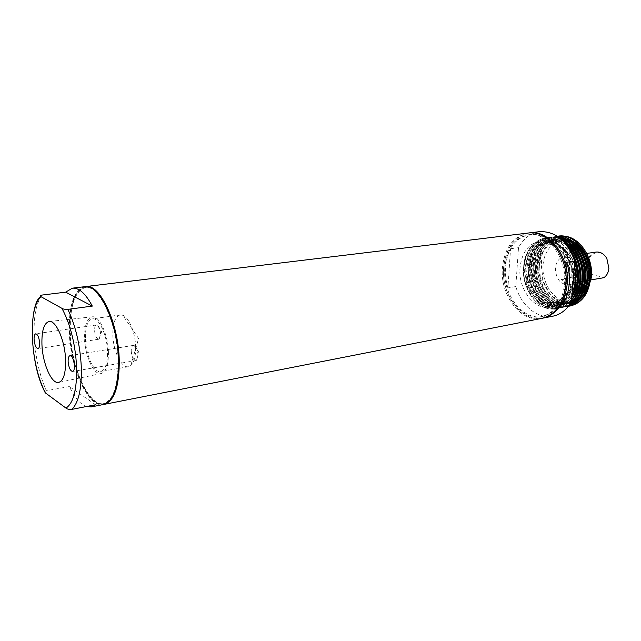 <?xml version="1.0" encoding="UTF-8"?>
<svg xmlns="http://www.w3.org/2000/svg" width="641" height="641" viewBox="0 0 641 641"><rect width="100%" height="100%" fill="white"/><g stroke="black" fill="none" stroke-linecap="round" stroke-linejoin="round"><path stroke-width="0.48" stroke-dasharray="3.21 2.4" d="M543.039 265.045C544.129 249.237 555.795 237.45 568.519 240.295C581.267 242.891 591.683 260.19 590.121 276.776C588.75 293.418 576.035 304.483 563.607 300.821C551.148 297.408 541.773 280.822 543.039 265.045M570.402 305.949C553.335 309.827 535.572 286.952 538.16 264.525L538.841 259.741L541.677 260.406L541.212 264.845L543.344 282.008C548.928 296.727 557.862 304.042 570.145 303.954M538.841 259.741L541.549 251.072L538.055 264.541C535.523 286.439 552.462 308.962 569.208 306.142M564.296 236.249C554.305 235.896 546.725 240.84 541.549 251.072M586.507 292.889L587.188 291.711M574.608 262.93C571.78 258.395 568.255 256.336 564.04 256.745C559.072 257.882 556.188 261.672 555.394 268.13C555.819 278.883 560.186 284.428 568.479 284.748C571.524 284.155 573.863 282.208 575.506 278.915M572.581 287.304C569.28 298.097 563.303 304.467 554.657 306.422L554.369 306.478C565.146 303.69 571.379 294.956 573.054 280.277C574.761 262.361 563.014 243.54 549.409 240.912L549.008 240.968C562.622 243.596 574.36 262.417 572.661 280.341C570.987 295.028 564.753 303.762 553.976 306.55C539.57 309.915 523.937 291.767 523.865 272.345C520.676 241.737 553.015 226.049 569.088 252.274L574.472 264.509M557.317 236.257C544.762 239.462 537.543 249.012 535.668 264.901C533.08 287.392 550.891 310.348 567.966 306.414L568.07 306.39C550.996 310.324 533.192 287.376 535.78 264.885C537.735 248.612 545.195 239.029 558.151 236.136M568.639 306.037L565.683 306.847C548.616 310.781 530.804 287.777 533.384 265.238C535.339 248.908 542.815 239.309 555.795 236.433L555.683 236.449C542.703 239.317 535.235 248.924 533.28 265.254C530.7 287.793 548.504 310.805 565.57 306.871L568.663 306.013M569.384 305.052L563.279 307.303C546.22 311.238 528.408 288.186 530.98 265.598C532.935 249.229 540.395 239.614 553.375 236.745L557.926 236.665M571.051 302.528L560.867 307.768C543.816 311.702 526.005 288.586 528.569 265.959C530.508 249.557 537.967 239.926 550.94 237.05L559.313 237.683M571.54 299.804C567.958 304.363 563.591 307.167 558.447 308.225C541.397 312.159 523.593 288.995 526.141 266.319C528.08 249.886 535.531 240.239 548.504 237.362C553.151 236.793 557.742 237.739 562.277 240.215M571.86 295.966C568.11 302.921 562.822 307.159 556.011 308.69C538.977 312.624 521.165 289.403 523.713 266.68C525.644 250.222 533.088 240.551 546.052 237.675C554.185 236.705 561.748 240.175 568.751 248.083M554.369 306.478C547.983 307.552 541.974 305.589 536.333 300.589C547.855 311.943 565.306 308.489 572.133 292.649C568.663 298.826 563.984 303.129 558.095 305.557C552.053 306.43 546.252 305.124 540.683 301.631C532.359 294.147 527.711 284.179 526.742 271.72C527.094 263.491 528.977 256.32 532.407 250.214C536.693 244.798 541.982 241.409 548.255 240.055C557.374 239.734 566.997 245.791 573.158 256.568M574.448 264.837L573.479 261.664L574.424 265.158M569.2 248.788C562.093 240.407 554.345 236.705 545.94 237.691C532.975 240.567 525.532 250.238 523.601 266.696C521.061 289.42 538.865 312.64 555.899 308.714C562.806 307.159 568.126 302.832 571.876 295.741M562.469 240.399C557.838 237.795 553.143 236.793 548.392 237.378C535.419 240.255 527.968 249.902 526.037 266.335C523.481 289.011 541.292 312.183 558.335 308.249C563.543 307.175 567.95 304.315 571.556 299.668M559.409 237.747L550.835 237.066C537.863 239.942 530.403 249.573 528.456 265.975C525.9 288.602 543.704 311.718 560.755 307.784C564.601 307.031 568.07 305.22 571.163 302.344M557.966 236.697L553.263 236.761C540.291 239.63 532.823 249.245 530.876 265.614C528.304 288.202 546.108 311.262 563.175 307.327L569.432 304.98M596.05 252.073C591.05 253.203 588.142 256.905 587.316 263.187C587.028 267.257 587.973 270.935 590.145 274.22L591.17 274.324C588.839 271.087 587.813 267.393 588.093 263.235C588.598 251.937 601.675 248.524 606.843 258.684L608.798 268.138L608.581 269.669C607.852 273.162 606.25 275.75 603.782 277.433L604.11 277.665M561.067 279.019L575.017 282.625L571.283 284.267C567.309 284.764 563.904 283.01 561.067 279.019L575.61 276.616M576.403 276.487L590.145 274.22M549.409 240.912L549.008 240.968M569.881 280.814C567.974 295.597 561.588 304.379 550.739 307.159C534.474 310.797 517.992 289.099 520.003 267.954C521.734 252.538 528.48 243.524 540.235 240.92C555.755 238.099 572.157 259.549 569.881 280.814M523.865 272.345L523.929 267.361C525.676 251.993 532.423 243.011 544.193 240.407C557.67 238.148 572.437 253.772 573.799 272.641M573.479 261.664L569.088 252.274M554.657 306.422C548.151 307.488 542.038 305.541 536.333 300.589M591.17 274.324L603.782 277.433M539.514 231.665C530.5 233.028 523.497 238.364 518.505 247.674L515.805 286.575C521.341 305.805 537.735 319.418 552.911 316.181M563.399 303.497L566.748 262.257M528.881 232.963C514.074 236.545 505.645 248.139 503.578 267.738C501.142 294.612 521.686 322.407 542.398 318.24M507.904 287.881C505.917 281.159 505.14 274.348 505.581 267.441C506.053 260.542 507.712 254.301 510.548 248.724L507.904 287.881L515.805 286.575M510.548 248.724L518.505 247.674M504.788 268.058C502.4 294.131 522.591 320.989 542.574 316.43C555.723 313 563.463 302.207 565.787 284.035C568.559 257.778 548.48 231.273 529.61 234.63C515.116 237.803 506.839 248.948 504.788 268.058M503.586 268.234C501.206 294.331 521.397 321.221 541.373 316.662C554.521 313.233 562.253 302.432 564.577 284.243C567.341 257.954 547.262 231.425 528.392 234.782C513.906 237.955 505.637 249.101 503.586 268.234M528.272 233.028C513.137 236.329 504.507 247.955 502.376 267.914C499.9 295.116 520.941 323.152 541.797 318.369M85.221 286.631C74.572 290.381 69.5 305.42 70.005 331.758C70.935 367.71 88.698 407.484 103.89 404.423M95.477 291.102C92.072 288.258 88.811 287.016 85.694 287.384C74.957 290.726 69.829 305.573 70.31 331.934C71.223 367.75 89.083 407.283 104.114 403.558C107.191 402.949 109.907 400.761 112.263 396.995M118.12 360.803C117.607 323.673 98.986 284.115 84.916 287.472C74.196 290.814 69.076 305.677 69.565 332.046C70.478 367.878 88.338 407.428 103.345 403.71C113.193 400.609 118.112 386.307 118.12 360.803M84.828 286.671C73.955 290.061 68.763 305.124 69.26 331.862C70.189 368.174 88.282 408.277 103.513 404.503M95.589 404.735L69.372 386.547C74.62 397.588 80.285 404.255 86.359 406.546M69.372 386.547L46.336 390.73C39.397 374.825 35.359 356.925 34.213 337.038C33.436 317.287 36.024 303.297 41.994 295.068M45.375 392.885C44.189 392.148 44.509 391.427 46.336 390.73M131.213 351.068C131.75 356.885 133.304 360.05 135.876 360.562L136.565 360.242L138.023 354.906C137.655 349.97 136.357 346.821 134.129 345.467L133.376 345.387C131.934 345.82 131.213 347.718 131.213 351.068M100.557 333.801C100.188 329.178 99.026 326.261 97.079 325.035L96.462 324.963C95.164 325.364 94.531 327.182 94.556 330.419C95.068 335.796 96.43 338.736 98.65 339.233L99.219 338.985L100.557 333.801M108.417 352.406C108.129 334.474 99.131 315.212 92.12 316.838C86.944 318.401 84.436 325.596 84.596 338.4C84.981 356.1 93.858 375.41 101.11 373.559C106.029 371.988 108.465 364.937 108.417 352.406M85.405 338.881C85.758 355.306 93.987 373.214 100.709 371.572C105.308 370.129 107.584 363.575 107.536 351.893C107.271 335.203 98.882 317.287 92.352 318.857C87.577 320.34 85.253 327.014 85.405 338.881M135.652 347.286C135.483 333.168 129.105 317.455 122.832 315.284L120.204 314.915C115.236 316.406 112.784 322.992 112.832 334.666C113.064 350.835 121.445 368.391 128.416 366.708L130.796 365.546C134.097 362.445 135.716 356.356 135.652 347.286M541.677 260.406L542.318 279.516L550.883 295.533L564.465 303.281L578.735 299.716L587.989 285.91L588.895 266.079L580.882 248.5L566.764 239.037L551.949 241.184L541.533 253.54L538.624 272.105L544.065 289.908L556.268 301.847L570.698 303.097C565.626 303.433 562.157 303.025 560.282 301.919L554.802 298.786C549.201 294.235 545.179 287.985 542.743 280.037M579.841 296.911L580.273 296.398M571.331 242.386L570.738 242.018M560.683 238.789C544.626 237.947 533.192 257.057 536.805 276.912C540.059 295.958 557.462 309.907 571.323 302.272M577.381 297.424L577.813 296.919M568.823 242.651L568.238 242.29M561.596 239.582C544.626 235.656 530.428 255.559 534.354 276.976C537.687 297.6 557.325 311.822 571.427 301.142M574.913 297.937L575.338 297.44M566.307 242.923L565.723 242.562M563.431 241.361C545.707 233.004 527.751 253.195 531.83 276.64C535.003 299.283 557.598 313.81 571.58 299.363M572.429 298.458L572.862 297.961M566.965 245.519C559.072 239.678 551.116 238.5 543.095 241.986C533.216 247.843 527.936 260.887 529.202 275.494C531.71 301.038 558.567 315.957 571.804 296.615M574.384 259.877L554.185 240.511L532.431 249.806L527.182 278.563L542.022 302.8L564.641 302.127L575.153 275.926L563.279 247.282L539.65 241.921L524.691 263.403L530.035 293.105L551.044 306.686L570.025 291.743L569.36 260.374L549.057 241.112M543.344 282.008C549.225 296.967 558.311 304.05 570.602 303.257M581.571 297.416L581.956 297.007M572.693 241.248L572.181 240.968M560.338 238.492C545.643 240.087 536.325 257.802 539.402 276.159C542.206 293.634 557.414 307.536 570.674 303.137M579.127 297.913L579.512 297.512M570.21 241.521L569.697 241.248M560.627 238.732C544.722 238.188 533.536 257.081 537.054 276.752C540.211 295.605 557.301 309.611 571.115 302.464M567.71 241.801L567.197 241.529M561.452 239.454C544.57 235.928 530.74 255.759 534.626 276.984C537.959 297.424 557.325 311.606 571.419 301.294M565.202 242.074L564.689 241.809M563.167 241.088C545.523 233.316 528.032 253.515 532.11 276.696C535.323 299.091 557.542 313.585 571.556 299.603M566.444 244.838C548.263 230.255 525.74 249.79 529.498 275.694C532.126 300.845 558.415 315.701 571.772 296.983M574.144 287.064L574.496 267.746L566.74 250.735L553.311 241.144L539.089 242.274L528.376 253.235L524.29 270.534L527.904 288.402L538.256 302.079L551.741 306.622L564.737 300.469L572.149 285.541L571.556 266.111L563.014 249.581L549.337 241.072M549.137 241.2L562.87 249.798L571.027 288.867L553.752 306.31L537.759 301.663L526.517 284.772L533.528 246.28L554.281 241.649L567.557 252.258L564.376 302.256L542.174 302.64L531.149 289.732L535.051 246.897L554.681 240.704L574.44 260.062M571.812 296.551C566.147 303.53 559.361 306.39 551.444 305.148C544.618 303.161 539.089 298.666 534.842 291.663L532.174 286.174L529.194 268.563L535.227 249.365L541.845 242.915C550.09 238.548 558.495 239.446 567.045 245.623M573.038 297.68L572.613 298.185M571.58 299.299C565.226 306.358 553.079 305.605 549.193 302.993C545.395 300.958 542.038 297.985 539.105 294.099L536.509 289.924L531.685 272.922L533.697 256.865C537.166 249.085 542.198 243.612 548.776 240.447C556.973 239.798 561.893 240.135 563.527 241.465M565.995 242.771L566.58 243.139M575.522 297.16L575.097 297.664M571.435 301.062C565.795 304.531 560.178 305.428 554.569 303.77C549.553 301.983 545.195 298.602 541.469 293.626L539.009 289.692L534.233 274.156L536.084 256.584L544.361 244.005C550.587 239.734 556.364 238.292 561.7 239.678M568.511 242.498L569.104 242.875M577.998 296.639L577.565 297.144M571.219 302.24C556.885 307.424 549.105 300.268 543.047 292.024C541.557 289.836 539.914 286.247 538.111 281.255L537.326 260.35L542.703 248.067C547.63 242.002 553.656 238.933 560.803 238.885M571.011 242.234L571.604 242.61M580.458 296.118L580.025 296.631M570.778 302.969C557.758 305.581 551.284 299.515 545.219 291.294C543.848 289.275 542.246 285.694 540.411 280.558L539.41 261.552L544.433 248.7C548.704 242.883 554.048 239.518 560.466 238.604M573.511 241.961L574.104 242.346M582.909 295.597L582.477 296.118M571.283 284.267L568.479 284.748M586.739 253.435L564.04 256.745M553.976 306.55L550.739 307.159M544.193 240.407L540.235 240.92M542.574 316.43L541.373 316.662M529.61 234.63L528.392 234.782M85.694 287.384L84.916 287.472M104.114 403.558L103.345 403.71M135.876 360.562L72.601 371.468M96.462 324.963L35.728 333.825M92.12 316.838L49.213 321.51M101.11 373.559L58.868 382.397M98.65 339.233L38.003 348.632M133.376 345.387L70.013 355.675M134.129 345.467L138.873 352.262L136.565 360.242M99.219 338.985L101.647 331.485L97.079 325.035M120.204 314.915L92.352 318.857M128.416 366.708L100.709 371.572M130.796 365.546L138.6 338.544L122.832 315.284"/><path stroke-width="0.96" d="M587.188 291.711L591.355 277.577C593.63 257.762 579.616 236.874 564.296 236.249M570.145 303.954L571.227 303.826M571.331 303.81L573.807 303.249M573.943 303.209L577.685 301.615M577.926 301.486L586.507 292.889M575.506 278.915L576.099 277.465M576.211 277.136L576.924 273.491L576.828 269.565L574.608 262.93M558.151 236.136L558.207 236.128C574.761 233.068 593.117 255.599 590.649 278.138C588.783 293.674 582.052 302.937 570.458 305.941L570.402 305.949M588.246 278.547C586.427 293.923 579.817 303.185 568.415 306.326C579.76 303.137 586.331 293.882 588.142 278.563C590.497 256.841 573.503 234.766 557.39 236.305C573.527 234.654 590.617 256.761 588.246 278.547M557.926 236.665C573.254 237.474 587.981 258.603 585.834 278.947C584.304 292.929 578.567 301.959 568.639 306.037M559.313 237.683C573.575 241.328 585.177 260.799 583.414 279.356C582.164 291.631 577.485 300.196 569.384 305.052M562.277 240.215C575.201 248.676 581.443 261.865 580.986 279.772C580.033 289.716 576.724 297.296 571.051 302.528M568.751 248.083C575.898 257.089 579.168 267.786 578.543 280.181C577.805 288.25 575.474 294.796 571.54 299.804M574.472 264.509L576.091 280.598C575.61 286.471 574.2 291.591 571.86 295.966M574.424 265.158C576.555 275.133 575.794 284.3 572.133 292.649L574.144 287.064M571.876 295.741C574.144 291.415 575.514 286.375 575.979 280.614L574.448 264.837M571.556 299.668C575.418 294.676 577.709 288.186 578.43 280.197C579.047 268.162 575.971 257.698 569.2 248.788M571.163 302.344C576.7 297.12 579.937 289.596 580.874 279.788C581.347 262.073 575.209 248.94 562.469 240.399M569.432 304.98C577.437 300.1 582.068 291.567 583.31 279.38C585.041 260.911 573.599 241.537 559.409 237.747M568.663 306.013C578.519 301.895 584.207 292.881 585.73 278.971C587.861 258.692 573.254 237.619 557.966 236.697M569.208 306.142L570.346 305.957C581.948 302.961 588.67 293.69 590.537 278.154C593.013 255.615 574.657 233.076 558.095 236.144L557.317 236.257M590.465 279.989L604.11 277.665C606.442 275.878 607.956 273.29 608.654 269.901L608.878 268.299L606.835 258.443C604.03 253.788 600.433 251.665 596.05 252.073L586.739 253.435M575.61 276.616L576.091 276.535M575.089 282.609L575.802 282.489M575.914 282.473L578.254 282.072M578.366 282.048L579.632 281.832M579.921 281.784L580.698 281.655M580.81 281.639L583.126 281.239M583.238 281.223L584.472 281.014M584.752 280.966L585.545 280.83M585.658 280.806L586.876 280.598M587.156 280.55L587.957 280.413M588.069 280.397L589.271 280.197M589.552 280.149L590.361 280.005M573.799 272.641L573.831 280.149L572.581 287.304M542.398 318.24L552.911 316.181C560.474 314.603 566.62 309.875 571.355 302.007L574.761 261.047C567.181 240.832 555.427 231.04 539.514 231.665L528.881 232.963M571.355 302.007L563.399 303.497C566.612 297.873 568.535 291.391 569.168 284.051C569.745 276.696 568.944 269.428 566.748 262.257L574.761 261.047M542.999 318.128C556.676 314.555 564.729 303.313 567.157 284.396C570.057 257.025 549.129 229.406 529.482 232.883M103.89 404.423L541.797 318.369C555.467 314.787 563.519 303.538 565.947 284.604C568.839 257.201 547.911 229.55 528.272 233.028L85.221 286.631M104.275 404.351C114.258 401.21 119.258 386.723 119.266 360.883C118.761 323.256 99.868 283.178 85.606 286.583M112.263 396.995C116.974 389.039 119.194 376.932 118.906 360.675C118.377 332.543 107.392 300.581 95.477 291.102M86.359 406.546L91.19 406.923L103.513 404.503C113.489 401.362 118.473 386.868 118.481 361.019C117.96 323.376 99.083 283.274 84.828 286.671L72.369 288.178L65.63 292.168L41.994 295.068C40.295 295.477 39.846 295.934 40.647 296.438L41.2 296.807C27.283 307.424 30.271 364.841 45.583 393.045L45.375 392.885C29.31 364.096 28.484 304.956 40.655 296.438M65.63 292.168L92.304 306.094C85.654 293.586 79.011 287.617 72.369 288.178M92.304 306.094L67.874 309.363C75.718 326.005 80.197 345.339 81.319 367.365C81.76 388.823 78.587 402.836 71.8 409.391C68.859 409.495 66.92 409.07 65.991 408.109C73.475 403.149 77.016 389.456 76.616 367.037C75.334 343.88 70.438 324.314 61.929 308.337L41.2 296.807M91.19 406.923L95.589 404.735L71.8 409.391M61.929 308.337C62.866 309.066 64.845 309.411 67.874 309.363M45.583 393.045L65.991 408.109M34.077 339.434C34.654 345.01 35.96 348.071 38.003 348.632C39.181 348.247 39.726 346.388 39.646 343.047C39.069 337.454 37.763 334.386 35.728 333.825C34.542 334.209 33.997 336.084 34.077 339.434M68.13 361.532C68.739 367.573 70.23 370.891 72.601 371.468C73.899 371.051 74.524 369.104 74.476 365.642C73.859 359.577 72.377 356.26 70.013 355.675C68.691 356.1 68.066 358.055 68.13 361.532M41.945 344.538C42.578 363.471 51.56 384.263 58.676 382.429C63.507 380.842 65.807 373.318 65.59 359.881C65.053 340.619 55.895 319.843 49.02 321.526C43.957 323.16 41.593 330.828 41.945 344.538M572.717 302.656L570.682 303.129L573.567 301.903M573.767 301.799L579.841 296.911M580.273 296.398C592.308 283.026 588.029 252.033 571.331 242.386M570.738 242.018L563.118 239.085M562.894 239.045L560.683 238.789M571.323 302.272L577.381 297.424M577.813 296.919C589.944 283.53 585.626 252.29 568.823 242.651M568.238 242.29L561.596 239.582M571.427 301.142L574.913 297.937M575.338 297.44C587.565 284.043 583.206 252.546 566.307 242.923M565.723 242.562L563.431 241.361M571.58 299.363L572.429 298.458M572.862 297.961C584.119 285.598 581.651 256.937 566.965 245.519M571.804 296.615C578.454 285.95 579.312 273.699 574.384 259.877M570.602 303.257L572.485 302.856M572.613 302.824L575.802 301.615M575.987 301.518L581.571 297.416M581.956 297.007C595.505 283.915 590.818 250.206 572.693 241.248M572.181 240.968L565.306 238.652M565.09 238.62L561.548 238.412M561.412 238.42L560.338 238.492M570.674 303.137L573.375 302.079M573.559 301.991L579.127 297.913M579.512 297.512C593.149 284.42 588.422 250.455 570.21 241.521M569.697 241.248L562.846 238.957M562.63 238.925L560.627 238.732M571.115 302.464L576.668 298.418M577.052 298.025C590.778 284.933 586.01 250.711 567.71 241.801M567.197 241.529L561.452 239.454M571.419 301.294L574.208 298.922M574.584 298.53C588.398 285.437 583.59 250.968 565.202 242.074M564.689 241.809L563.167 241.088M572.109 299.043C584.672 287.072 582.276 256.216 566.444 244.838M571.772 296.983C579.168 287.689 579.905 268.739 573.158 256.568M574.44 260.062C578.23 267.962 577.934 281.391 576.612 285.437L571.812 296.551M567.045 245.623C569.825 247.883 572.493 251.256 575.049 255.743C578.014 261.688 579.672 268.066 580.025 274.861C579.752 281.687 579.144 286.078 578.214 288.025L573.038 297.68M572.613 298.185L571.58 299.299M563.527 241.465L565.995 242.771M566.58 243.139L571.612 247.274C574.08 250.206 574.496 249.862 578.567 257.578C583.839 268.435 582.292 284.492 580.674 287.48L575.522 297.16M575.097 297.664L571.435 301.062M561.7 239.678L568.511 242.498M569.104 242.875L574.112 247.009C576.563 249.934 576.988 249.621 581.01 257.257C584.528 266.335 585.562 274.949 584.111 283.114C582.845 288.642 580.802 293.153 577.998 296.639M577.565 297.144L571.532 302.079M560.803 238.885L563.159 239.165M563.391 239.213L571.011 242.234M571.604 242.61C574.616 244.558 577.549 247.514 580.401 251.472C585.281 259.285 587.549 267.946 587.204 277.457C586.387 284.284 585.906 285.309 585.025 287.961L580.458 296.118M580.025 296.631L573.967 301.599M573.775 301.711L570.778 302.969M560.466 238.604L561.716 238.54M561.861 238.54L565.626 238.861M565.859 238.909L573.511 241.961M574.104 242.346C580.417 245.543 589.848 259.325 589.688 274.46C589.416 286.158 585.978 291.11 582.909 295.597M582.477 296.118L576.403 301.126M576.203 301.238L572.854 302.616"/></g></svg>
